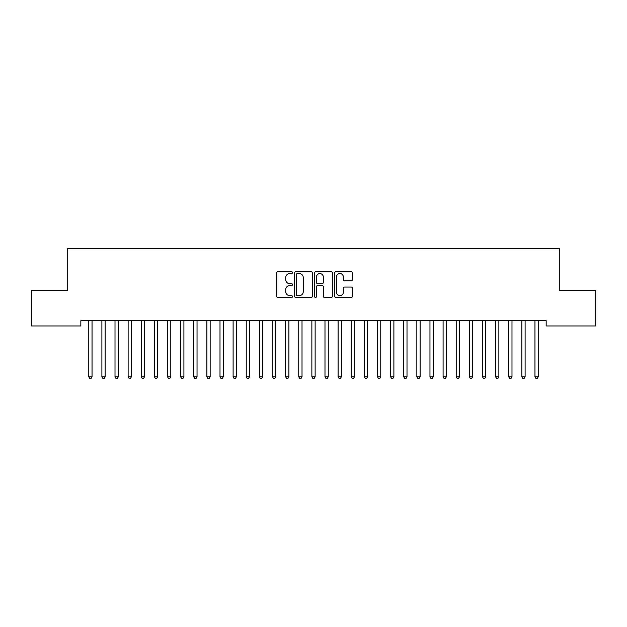 <?xml version="1.0" encoding="UTF-8"?>
<svg xmlns="http://www.w3.org/2000/svg" width="627" height="627" viewBox="0 0 627 627"><rect width="100%" height="100%" fill="white"/><g stroke="black" fill="none" stroke-linecap="round" stroke-linejoin="round"><path stroke-width="0.94" d="M292.503 272.635A0.901 0.901 0 0 0 291.602 271.734L277.918 271.734A1.285 1.285 0 0 0 276.625 273.019L276.625 296.21A1.285 1.285 0 0 0 277.918 297.496L291.602 297.496A0.901 0.901 0 0 0 292.503 296.595A0.901 0.901 0 0 0 291.602 295.693L289.831 295.693A4.123 4.123 0 0 1 285.708 291.571L285.708 289.643A4.123 4.123 0 0 1 289.831 285.52L291.602 285.52A0.901 0.901 0 0 0 292.503 284.619A0.901 0.901 0 0 0 291.602 283.717L289.831 283.717A4.123 4.123 0 0 1 285.708 279.595L285.708 277.659A4.123 4.123 0 0 1 289.831 273.537L291.602 273.537A0.901 0.901 0 0 0 292.503 272.635M351.144 280.818A1.285 1.285 0 0 0 352.437 279.524L352.437 273.019A1.285 1.285 0 0 0 351.144 271.734L335.947 271.734A1.285 1.285 0 0 0 334.661 273.019L334.661 296.21A1.285 1.285 0 0 0 335.947 297.496L351.144 297.496A1.285 1.285 0 0 0 352.437 296.21L352.437 288.349A1.285 1.285 0 0 0 351.144 287.064L344.638 287.064A1.285 1.285 0 0 0 343.353 288.349L343.353 292.245A3.449 3.449 0 0 1 339.905 295.693A3.449 3.449 0 0 1 336.464 292.245L336.464 276.985A3.449 3.449 0 0 1 339.905 273.537A3.449 3.449 0 0 1 343.353 276.985L343.353 279.524A1.285 1.285 0 0 0 344.638 280.818L351.144 280.818M546.172 320.703L80.828 320.703L80.828 325.954L31.35 325.954L31.35 290.52L67.7 290.52L67.7 248.527L559.3 248.527L559.3 290.52L595.65 290.52L595.65 325.954L546.172 325.954L546.172 320.703M312.371 273.019A1.285 1.285 0 0 0 311.086 271.734L295.881 271.734A1.285 1.285 0 0 0 294.596 273.019L294.596 296.21A1.285 1.285 0 0 0 295.881 297.496L311.086 297.496A1.285 1.285 0 0 0 312.371 296.21L312.371 273.019M315.914 271.734L331.119 271.734A1.285 1.285 0 0 1 332.404 273.019L332.404 296.21A1.285 1.285 0 0 1 331.119 297.496L324.614 297.496A1.285 1.285 0 0 1 323.32 296.21L323.32 286.805A1.285 1.285 0 0 0 322.035 285.52L317.717 285.52A1.285 1.285 0 0 0 316.431 286.805L316.431 296.595A0.901 0.901 0 0 1 315.53 297.496A0.901 0.901 0 0 1 314.629 296.595L314.629 273.019A1.285 1.285 0 0 1 315.914 271.734M297.3 273.537A0.901 0.901 0 0 0 296.399 274.438L296.399 294.792A0.901 0.901 0 0 0 297.3 295.693L299.173 295.693A4.123 4.123 0 0 0 303.288 291.571L303.288 277.659A4.123 4.123 0 0 0 299.173 273.537L297.3 273.537M323.32 277.048A3.449 3.449 0 0 0 319.88 273.599A3.449 3.449 0 0 0 316.431 277.048L316.431 282.424A1.285 1.285 0 0 0 317.717 283.717L322.035 283.717A1.285 1.285 0 0 0 323.32 282.424L323.32 277.048M88.666 320.899A1.309 1.309 -179.5 0 1 88.768 321.385A1.309 1.309 179.5 0 0 88.666 320.899L88.595 320.703M92.216 320.703L92.138 320.899A1.309 1.309 179.5 0 0 92.044 321.385L92.044 376.764L88.768 376.764L88.768 321.385M92.044 376.764L91.064 378.473L89.747 378.473L88.768 376.764M101.793 320.899A1.309 1.309 -179.5 0 1 101.887 321.385A1.309 1.309 179.5 0 0 101.793 320.899L101.715 320.703M114.913 320.899A1.309 1.309 -179.5 0 1 115.007 321.385A1.309 1.309 179.5 0 0 114.913 320.899L114.835 320.703M105.344 320.703L105.265 320.899A1.309 1.309 179.5 0 0 105.171 321.385L105.171 376.764L101.887 376.764L101.887 321.385M105.171 376.764L104.184 378.473L102.875 378.473L101.887 376.764M118.464 320.703L118.385 320.899A1.309 1.309 179.5 0 0 118.291 321.385L118.291 376.764L115.007 376.764L115.007 321.385M118.291 376.764L117.304 378.473L115.995 378.473L115.007 376.764M128.041 320.899A1.309 1.309 -179.5 0 1 128.135 321.385A1.309 1.309 179.5 0 0 128.041 320.899L127.963 320.703M141.161 320.899A1.309 1.309 -179.5 0 1 141.255 321.385A1.309 1.309 179.5 0 0 141.161 320.899L141.083 320.703M131.584 320.703L131.513 320.899A1.309 1.309 179.5 0 0 131.411 321.385L131.411 376.764L128.135 376.764L128.135 321.385M131.411 376.764L130.432 378.473L129.115 378.473L128.135 376.764M144.712 320.703L144.633 320.899A1.309 1.309 179.5 0 0 144.539 321.385L144.539 376.764L141.255 376.764L141.255 321.385M144.539 376.764L143.552 378.473L142.243 378.473L141.255 376.764M154.289 320.899A1.309 1.309 -179.5 0 1 154.383 321.385A1.309 1.309 179.5 0 0 154.289 320.899L154.211 320.703M157.832 320.703L157.753 320.899A1.309 1.309 179.5 0 0 157.659 321.385L157.659 376.764L154.383 376.764L154.383 321.385M157.659 376.764L156.679 378.473L155.363 378.473L154.383 376.764M167.409 320.899A1.309 1.309 -179.5 0 1 167.503 321.385A1.309 1.309 179.5 0 0 167.409 320.899L167.331 320.703M170.959 320.703L170.881 320.899A1.309 1.309 179.5 0 0 170.787 321.385L170.787 376.764L167.503 376.764L167.503 321.385M170.787 376.764L169.799 378.473L168.491 378.473L167.503 376.764M180.529 320.899A1.309 1.309 -179.5 0 1 180.631 321.385A1.309 1.309 179.5 0 0 180.529 320.899L180.458 320.703M193.657 320.899A1.309 1.309 -179.5 0 1 193.751 321.385A1.309 1.309 179.5 0 0 193.657 320.899L193.578 320.703M206.777 320.899A1.309 1.309 -179.5 0 1 206.871 321.385A1.309 1.309 179.5 0 0 206.777 320.899L206.698 320.703M219.905 320.899A1.309 1.309 -179.5 0 1 219.999 321.385A1.309 1.309 179.5 0 0 219.905 320.899L219.826 320.703M233.025 320.899A1.309 1.309 -179.5 0 1 233.119 321.385A1.309 1.309 179.5 0 0 233.025 320.899L232.946 320.703M246.145 320.899A1.309 1.309 -179.5 0 1 246.246 321.385A1.309 1.309 179.5 0 0 246.145 320.899L246.074 320.703M259.272 320.899A1.309 1.309 -179.5 0 1 259.366 321.385A1.309 1.309 179.5 0 0 259.272 320.899L259.194 320.703M272.392 320.899A1.309 1.309 -179.5 0 1 272.486 321.385A1.309 1.309 179.5 0 0 272.392 320.899L272.314 320.703M285.52 320.899A1.309 1.309 -179.5 0 1 285.614 321.385A1.309 1.309 179.5 0 0 285.52 320.899L285.442 320.703M184.079 320.703L184.001 320.899A1.309 1.309 179.5 0 0 183.907 321.385L183.907 376.764L180.631 376.764L180.631 321.385M183.907 376.764L182.927 378.473L181.611 378.473L180.631 376.764M197.207 320.703L197.129 320.899A1.309 1.309 179.5 0 0 197.035 321.385L197.035 376.764L193.751 376.764L193.751 321.385M197.035 376.764L196.047 378.473L194.738 378.473L193.751 376.764M210.327 320.703L210.249 320.899A1.309 1.309 179.5 0 0 210.155 321.385L210.155 376.764L206.871 376.764L206.871 321.385M210.155 376.764L209.167 378.473L207.858 378.473L206.871 376.764M223.447 320.703L223.369 320.899A1.309 1.309 179.5 0 0 223.275 321.385L223.275 376.764L219.999 376.764L219.999 321.385M223.275 376.764L222.295 378.473L220.978 378.473L219.999 376.764M236.575 320.703L236.497 320.899A1.309 1.309 179.5 0 0 236.403 321.385L236.403 376.764L233.119 376.764L233.119 321.385M236.403 376.764L235.415 378.473L234.106 378.473L233.119 376.764M249.695 320.703L249.617 320.899A1.309 1.309 179.5 0 0 249.522 321.385L249.522 376.764L246.246 376.764L246.246 321.385M249.522 376.764L248.543 378.473L247.226 378.473L246.246 376.764M262.823 320.703L262.744 320.899A1.309 1.309 179.5 0 0 262.65 321.385L262.65 376.764L259.366 376.764L259.366 321.385M262.65 376.764L261.663 378.473L260.354 378.473L259.366 376.764M275.943 320.703L275.864 320.899A1.309 1.309 179.5 0 0 275.77 321.385L275.77 376.764L272.486 376.764L272.486 321.385M275.77 376.764L274.783 378.473L273.474 378.473L272.486 376.764M289.063 320.703L288.992 320.899A1.309 1.309 179.5 0 0 288.89 321.385L288.89 376.764L285.614 376.764L285.614 321.385M288.89 376.764L287.911 378.473L286.594 378.473L285.614 376.764M298.64 320.899A1.309 1.309 -179.5 0 1 298.734 321.385A1.309 1.309 179.5 0 0 298.64 320.899L298.562 320.703M302.19 320.703L302.112 320.899A1.309 1.309 179.5 0 0 302.018 321.385L302.018 376.764L298.734 376.764L298.734 321.385M302.018 376.764L301.031 378.473L299.722 378.473L298.734 376.764M311.768 320.899A1.309 1.309 -179.5 0 1 311.862 321.385A1.309 1.309 179.5 0 0 311.768 320.899L311.69 320.703M315.31 320.703L315.232 320.899A1.309 1.309 179.5 0 0 315.138 321.385L315.138 376.764L311.862 376.764L311.862 321.385M315.138 376.764L314.158 378.473L312.842 378.473L311.862 376.764M324.888 320.899A1.309 1.309 -179.5 0 1 324.982 321.385A1.309 1.309 179.5 0 0 324.888 320.899L324.81 320.703M328.438 320.703L328.36 320.899A1.309 1.309 179.5 0 0 328.266 321.385L328.266 376.764L324.982 376.764L324.982 321.385M328.266 376.764L327.278 378.473L325.969 378.473L324.982 376.764M338.008 320.899A1.309 1.309 -179.5 0 1 338.11 321.385A1.309 1.309 179.5 0 0 338.008 320.899L337.937 320.703M341.558 320.703L341.48 320.899A1.309 1.309 179.5 0 0 341.386 321.385L341.386 376.764L338.11 376.764L338.11 321.385M341.386 376.764L340.406 378.473L339.089 378.473L338.11 376.764M351.136 320.899A1.309 1.309 -179.5 0 1 351.23 321.385A1.309 1.309 179.5 0 0 351.136 320.899L351.057 320.703M354.686 320.703L354.608 320.899A1.309 1.309 179.5 0 0 354.514 321.385L354.514 376.764L351.23 376.764L351.23 321.385M354.514 376.764L353.526 378.473L352.217 378.473L351.23 376.764M364.256 320.899A1.309 1.309 -179.5 0 1 364.35 321.385A1.309 1.309 179.5 0 0 364.256 320.899L364.177 320.703M367.806 320.703L367.728 320.899A1.309 1.309 179.5 0 0 367.634 321.385L367.634 376.764L364.35 376.764L364.35 321.385M367.634 376.764L366.646 378.473L365.337 378.473L364.35 376.764M377.383 320.899A1.309 1.309 -179.5 0 1 377.478 321.385A1.309 1.309 179.5 0 0 377.383 320.899L377.305 320.703M380.926 320.703L380.855 320.899A1.309 1.309 179.5 0 0 380.754 321.385L380.754 376.764L377.478 376.764L377.478 321.385M380.754 376.764L379.774 378.473L378.457 378.473L377.478 376.764M390.503 320.899A1.309 1.309 -179.5 0 1 390.597 321.385A1.309 1.309 179.5 0 0 390.503 320.899L390.425 320.703M394.054 320.703L393.975 320.899A1.309 1.309 179.5 0 0 393.881 321.385L393.881 376.764L390.597 376.764L390.597 321.385M393.881 376.764L392.894 378.473L391.585 378.473L390.597 376.764M403.631 320.899A1.309 1.309 -179.5 0 1 403.725 321.385A1.309 1.309 179.5 0 0 403.631 320.899L403.553 320.703M407.174 320.703L407.095 320.899A1.309 1.309 179.5 0 0 407.001 321.385L407.001 376.764L403.725 376.764L403.725 321.385M407.001 376.764L406.022 378.473L404.705 378.473L403.725 376.764M416.751 320.899A1.309 1.309 -179.5 0 1 416.845 321.385A1.309 1.309 179.5 0 0 416.751 320.899L416.673 320.703M420.302 320.703L420.223 320.899A1.309 1.309 179.5 0 0 420.129 321.385L420.129 376.764L416.845 376.764L416.845 321.385M420.129 376.764L419.142 378.473L417.833 378.473L416.845 376.764M429.871 320.899A1.309 1.309 -179.5 0 1 429.965 321.385A1.309 1.309 179.5 0 0 429.871 320.899L429.793 320.703M433.422 320.703L433.343 320.899A1.309 1.309 179.5 0 0 433.249 321.385L433.249 376.764L429.965 376.764L429.965 321.385M433.249 376.764L432.262 378.473L430.953 378.473L429.965 376.764M442.999 320.899A1.309 1.309 -179.5 0 1 443.093 321.385A1.309 1.309 179.5 0 0 442.999 320.899L442.921 320.703M446.542 320.703L446.471 320.899A1.309 1.309 179.5 0 0 446.369 321.385L446.369 376.764L443.093 376.764L443.093 321.385M446.369 376.764L445.389 378.473L444.073 378.473L443.093 376.764M456.119 320.899A1.309 1.309 -179.5 0 1 456.213 321.385A1.309 1.309 179.5 0 0 456.119 320.899L456.041 320.703M459.669 320.703L459.591 320.899A1.309 1.309 179.5 0 0 459.497 321.385L459.497 376.764L456.213 376.764L456.213 321.385M459.497 376.764L458.509 378.473L457.201 378.473L456.213 376.764M469.247 320.899A1.309 1.309 -179.5 0 1 469.341 321.385A1.309 1.309 179.5 0 0 469.247 320.899L469.168 320.703M472.789 320.703L472.711 320.899A1.309 1.309 179.5 0 0 472.617 321.385L472.617 376.764L469.341 376.764L469.341 321.385M472.617 376.764L471.637 378.473L470.321 378.473L469.341 376.764M482.367 320.899A1.309 1.309 -179.5 0 1 482.461 321.385A1.309 1.309 179.5 0 0 482.367 320.899L482.288 320.703M485.917 320.703L485.839 320.899A1.309 1.309 179.5 0 0 485.745 321.385L485.745 376.764L482.461 376.764L482.461 321.385M485.745 376.764L484.757 378.473L483.448 378.473L482.461 376.764M495.487 320.899A1.309 1.309 -179.5 0 1 495.589 321.385A1.309 1.309 179.5 0 0 495.487 320.899L495.416 320.703M499.037 320.703L498.959 320.899A1.309 1.309 179.5 0 0 498.865 321.385L498.865 376.764L495.589 376.764L495.589 321.385M498.865 376.764L497.885 378.473L496.568 378.473L495.589 376.764M508.615 320.899A1.309 1.309 -179.5 0 1 508.709 321.385A1.309 1.309 179.5 0 0 508.615 320.899L508.536 320.703M512.165 320.703L512.087 320.899A1.309 1.309 179.5 0 0 511.993 321.385L511.993 376.764L508.709 376.764L508.709 321.385M511.993 376.764L511.005 378.473L509.696 378.473L508.709 376.764M521.735 320.899A1.309 1.309 -179.5 0 1 521.829 321.385A1.309 1.309 179.5 0 0 521.735 320.899L521.656 320.703M525.285 320.703L525.207 320.899A1.309 1.309 179.5 0 0 525.112 321.385L525.112 376.764L521.829 376.764L521.829 321.385M525.112 376.764L524.125 378.473L522.816 378.473L521.829 376.764M534.862 320.899A1.309 1.309 -179.5 0 1 534.956 321.385A1.309 1.309 179.5 0 0 534.862 320.899L534.784 320.703M538.405 320.703L538.334 320.899A1.309 1.309 179.5 0 0 538.232 321.385L538.232 376.764L534.956 376.764L534.956 321.385M538.232 376.764L537.253 378.473L535.936 378.473L534.956 376.764"/></g></svg>
